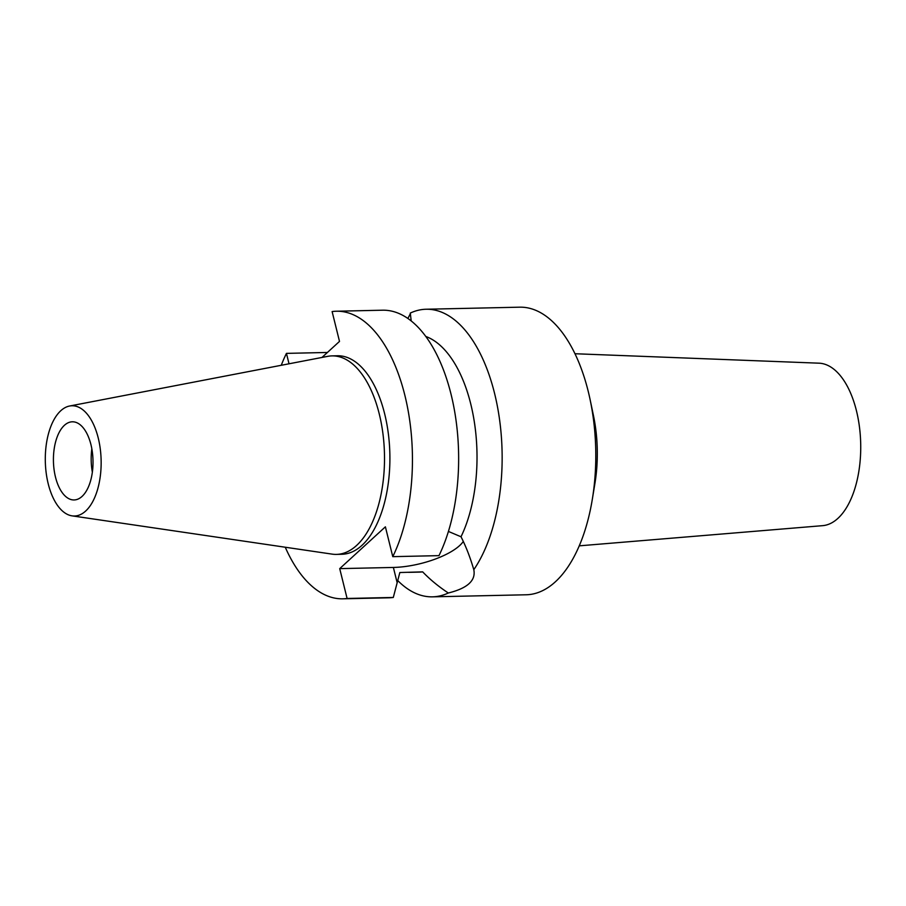 <?xml version="1.0" encoding="UTF-8"?>
<svg xmlns="http://www.w3.org/2000/svg" width="906" height="906" viewBox="0 0 906 906"><rect width="100%" height="100%" fill="white"/><g stroke="black" fill="none" stroke-linecap="round" stroke-linejoin="round"><path stroke-width="1.36" d="M98.233 437.983A55.141 27.905 88.7 0 1 72.038 515.854A55.141 27.905 88.7 0 1 48.211 483.77A55.141 27.905 88.7 0 1 69.626 406.013A55.141 27.905 88.7 0 1 98.233 437.983M90.951 444.653A39.083 19.773 -91.3 0 0 72.355 421.8A39.083 19.773 -91.3 0 0 55.492 477.111A39.083 19.773 -91.3 0 0 74.077 499.953A39.083 19.773 -91.3 0 0 90.951 444.653M69.626 406.013L327.745 356.341A99.275 50.238 88.7 0 1 332.038 355.888A99.275 50.238 88.7 0 1 379.252 413.917A99.275 50.238 88.7 0 1 336.398 554.393A99.275 50.238 88.7 0 1 332.094 554.121L72.038 515.854M336.398 554.393L341.8 554.268A99.275 50.238 -91.3 0 0 384.642 413.793A99.275 50.238 -91.3 0 0 337.428 355.764L332.038 355.888M321.97 357.451L339.501 341.403L332.117 311.573A143.839 72.786 88.7 0 1 336.443 311.222A143.839 72.786 88.7 0 1 404.857 395.299A143.839 72.786 88.7 0 1 392.774 556.658L385.39 526.828L339.716 568.628L347.1 598.47A143.839 72.786 88.7 0 1 342.774 598.821A143.839 72.786 88.7 0 1 285.254 547.224M281.256 365.288A143.839 72.786 88.7 0 1 286.443 353.374L289.025 363.793M463.249 541.516A50.34 17.588 -13.9 0 1 459.625 545.593A50.34 17.588 -13.9 0 1 393.374 567.45L339.716 568.628M336.443 311.222L382.649 310.203A143.839 72.786 -91.3 0 1 451.052 394.28A143.839 72.786 -91.3 0 1 438.968 555.638L392.774 556.658M327.406 352.468L286.443 353.374M342.774 598.821L388.98 597.801A143.839 72.786 -91.3 0 0 393.306 597.45L399.84 572.524L422.672 571.867C429.965 579.478 438.515 586.522 448.323 593C467.519 588.266 476.012 580.486 473.793 569.693C470.203 557.383 465.944 546.409 461.018 536.771L448.425 531.437M347.1 598.47L393.306 597.45M473.929 570.202L473.793 569.693A143.839 72.786 88.7 0 0 494.551 393.317A143.839 72.786 88.7 0 0 426.137 309.24L519.795 307.179A143.839 72.786 -91.3 0 1 588.198 391.256A143.839 72.786 -91.3 0 1 590.123 399.671A143.839 72.786 -91.3 0 1 592.32 499.285A143.839 72.786 -91.3 0 1 526.126 594.778L432.468 596.839A143.839 72.786 88.7 0 1 397.677 580.497M411.199 320.905L410.282 313.08A143.839 72.786 88.7 0 1 426.137 309.24M461.018 536.771A118.822 60.124 -91.3 0 0 470.746 403.985A118.822 60.124 -91.3 0 0 425.854 336.488M410.395 313.646L407.881 318.436M408.583 572.343L419.467 572.105A118.822 60.124 -91.3 0 0 422.672 571.867M448.323 593A143.839 72.786 88.7 0 1 432.468 596.839M590.123 399.671L593.453 415.548A97.814 49.502 88.7 0 1 594.948 483.283L592.32 499.285M579.228 545.842L822.603 525.661A81.302 41.144 -91.3 0 0 856.43 410.701A81.302 41.144 -91.3 0 0 819.024 363.181L574.993 353.736M92.344 472.117A39.083 19.773 88.7 0 1 91.834 448.81M397.134 582.626L393.374 567.45"/></g></svg>

